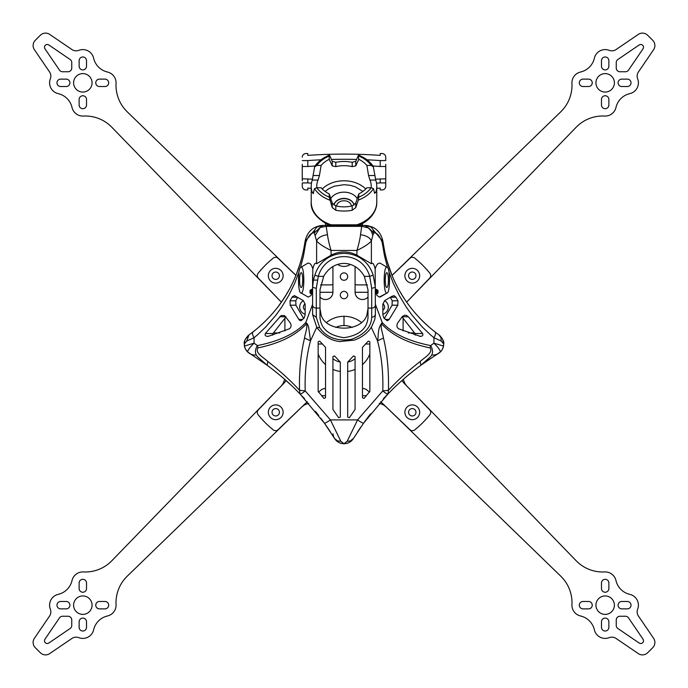 <?xml version="1.0" encoding="UTF-8"?>
<svg xmlns="http://www.w3.org/2000/svg" width="688" height="688" viewBox="0 0 688 688"><rect width="100%" height="100%" fill="white"/><g stroke="black" fill="none" stroke-linecap="round" stroke-linejoin="round"><path stroke-width="1.03" d="M305.137 314.192A7.387 7.387 0 0 1 303.408 300.647M268.337 275.725A7.387 7.387 0 0 1 279.423 269.326A7.387 7.387 0 0 1 279.423 282.123A7.387 7.387 0 0 1 268.337 275.725M404.888 275.725A7.387 7.387 0 0 1 415.965 269.326A7.387 7.387 0 0 1 415.965 282.123A7.387 7.387 0 0 1 404.888 275.725M268.337 412.275A7.387 7.387 0 0 1 279.423 405.877A7.387 7.387 0 0 1 279.423 418.674A7.387 7.387 0 0 1 268.337 412.275M404.888 412.275A7.387 7.387 0 0 1 415.965 405.877A7.387 7.387 0 0 1 415.965 418.674A7.387 7.387 0 0 1 404.888 412.275M340.311 276.593A3.689 3.689 0 0 1 345.849 273.394A3.689 3.689 0 0 1 345.849 279.792A3.689 3.689 0 0 1 340.311 276.593M326.731 322.345A27.701 27.701 0 0 1 361.269 322.345M369.852 353.942A27.701 27.701 0 0 1 362.464 364.649M355.077 369.387A27.701 27.701 0 0 1 347.689 371.451M340.311 371.451A27.701 27.701 0 0 1 332.923 369.387M325.536 364.649A27.701 27.701 0 0 1 318.148 353.942M340.311 295.057A3.689 3.689 0 0 1 345.849 291.867A3.689 3.689 0 0 1 345.849 298.257A3.689 3.689 0 0 1 340.311 295.057M384.592 300.647A7.387 7.387 0 0 1 382.863 314.192M286.165 380.645L284.454 382.623A18.464 18.464 0 0 1 283.809 383.328L258.327 409.876A3.689 3.689 0 0 0 258.12 414.752A100.646 100.646 0 0 0 273.248 429.88A3.689 3.689 0 0 0 278.124 429.673L304.672 404.191A18.464 18.464 0 0 1 305.377 403.546L307.355 401.835M318.527 392.169L320.694 390.285A7.387 7.387 0 0 1 325.536 388.488M299.013 271.992L294.533 283.628L288.994 295.057L281.573 307.355L275.914 315.181L265.714 326.981L258.103 334.291L254.061 337.756L246.837 340.999L244.274 344A11.077 11.077 0 0 0 244.472 346.064L254.061 343.174L257.381 345.582C279.517 341.162 295.659 333.482 305.79 322.526L312.601 304.32L312.601 291.901L310.856 295.625L308.198 297.078L301.155 293.019C304.698 293.819 304.698 266.368 301.155 267.168L307.871 263.143C310.107 262.954 311.759 264.94 312.834 269.094C313.952 264.106 315.216 262.317 316.618 263.736L331.074 255.205L331.074 250.449C324.057 247.061 319.232 243.922 316.618 241.015L314.321 232.957C311.303 232.363 308.473 235.502 305.842 242.365L303.442 256.125L300.415 267.649M244.618 346.743A11.077 11.077 0 0 0 255.36 355.077M279.741 332.923L273.506 332.923M295.952 275.432L278.124 258.327A3.689 3.689 0 0 0 273.248 258.12A100.646 100.646 0 0 0 258.12 273.248A3.689 3.689 0 0 0 258.327 278.124L281.349 302.109A14.775 14.775 0 0 0 281.254 302.032M332.923 266.557L332.923 292.125A7.387 7.387 0 0 1 320.694 297.715L319.989 297.104M368.011 297.104L367.306 297.715A7.387 7.387 0 0 1 355.077 292.125L355.077 266.557M406.746 302.032A14.775 14.775 0 0 0 406.66 302.135L429.673 278.124A3.689 3.689 0 0 0 429.88 273.248A100.646 100.646 0 0 0 414.752 258.12A3.689 3.689 0 0 0 409.876 258.327L392.048 275.432M414.494 332.923L408.259 332.923M432.64 355.077A11.077 11.077 0 0 0 443.726 344L441.163 340.999L433.939 337.756L429.931 334.325L422.286 326.981L412.086 315.181L406.427 307.355L399.418 295.814L393.545 283.817L388.987 271.992M380.645 401.835L382.623 403.546A18.464 18.464 0 0 1 383.328 404.191L409.876 429.673A3.689 3.689 0 0 0 414.752 429.88A100.646 100.646 0 0 0 429.88 414.752A3.689 3.689 0 0 0 429.673 409.876L404.191 383.328A18.464 18.464 0 0 1 403.546 382.623L401.835 380.645M362.464 388.488A7.387 7.387 0 0 1 367.306 390.285L369.473 392.169M332.992 433.887A11.077 11.077 0 0 0 334.557 438.445L324.409 423.163L299.908 393.82C290.534 384.033 279.612 374.513 267.133 365.251L258.834 357.872C254.861 354.767 254.379 350.674 257.381 345.582L257.991 347.887C279.724 343.389 295.831 335.417 306.306 323.971A7.387 5.788 -140 0 1 305.79 322.526C309.213 324.831 308.68 329.612 309.428 332.424L310.486 340.827L316.841 327.049M341.145 443.347A11.077 11.077 0 0 0 343.527 443.717M344.387 443.717A11.077 11.077 0 0 0 346.872 443.347M272.035 412.275A3.689 3.689 0 0 1 277.574 409.076A3.689 3.689 0 0 1 277.574 415.475A3.689 3.689 0 0 1 272.035 412.275M66.211 608.863L60.673 608.863A3.689 3.689 0 0 1 56.975 605.165A3.689 3.689 0 0 1 60.673 601.475L66.211 601.475A3.689 3.689 0 0 1 69.901 605.165A3.689 3.689 0 0 1 66.211 608.863M48.831 643.022A2.769 2.769 0 0 1 44.978 639.169L59.503 617.858A3.689 3.689 0 0 1 62.556 616.25L68.06 616.25A3.689 3.689 0 0 1 71.75 619.94L71.75 625.444A3.689 3.689 0 0 1 70.142 628.497L48.831 643.022M104.989 608.863L99.45 608.863A3.689 3.689 0 0 1 95.761 605.165A3.689 3.689 0 0 1 99.45 601.475L104.989 601.475A3.689 3.689 0 0 1 108.687 605.165A3.689 3.689 0 0 1 104.989 608.863M86.525 621.789L86.525 627.327A3.689 3.689 0 0 1 82.835 631.025A3.689 3.689 0 0 1 79.137 627.327L79.137 621.789A3.689 3.689 0 0 1 82.835 618.099A3.689 3.689 0 0 1 86.525 621.789M73.599 605.165A9.236 9.236 0 0 1 87.445 597.175A9.236 9.236 0 0 1 87.445 613.163A9.236 9.236 0 0 1 73.599 605.165M79.137 588.55L79.137 583.011A3.689 3.689 0 0 1 82.835 579.313A3.689 3.689 0 0 1 86.525 583.011L86.525 588.55A3.689 3.689 0 0 1 82.835 592.239A3.689 3.689 0 0 1 79.137 588.55M284.763 382.261A36.937 36.937 0 0 1 283.482 383.663L111.817 560.763A36.937 36.937 0 0 1 83.403 571.943A11.077 11.077 0 0 0 72.034 580.517A18.464 18.464 0 0 1 58.188 594.372A11.077 11.077 0 0 0 50.344 609.198A7.387 7.387 0 0 1 49.57 616.035L34.4 638.301A7.387 7.387 0 0 0 35.277 647.683L40.317 652.723A7.387 7.387 0 0 0 49.699 653.6L71.965 638.43A7.387 7.387 0 0 1 78.802 637.656A11.077 11.077 0 0 0 93.628 629.812A18.464 18.464 0 0 1 107.483 615.966A11.077 11.077 0 0 0 116.057 604.597A36.937 36.937 0 0 1 127.237 576.183L304.337 404.518A36.937 36.937 0 0 1 305.739 403.237M322.577 344L318.148 344L322.577 344M340.311 362.103L334.497 355.911L332.923 356.565L332.923 409.472L338.625 417.685L340.311 417.152L340.311 362.103A18.464 18.464 0 0 1 332.923 358.775M362.464 395.712L366.377 395.712M321.623 395.712L325.536 395.712M368.011 292.288L355.085 292.288M332.915 292.288L319.989 292.288M403.409 379.26A14.775 14.775 0 0 0 406.746 385.968M403.099 318.449L403.099 330.464A7.387 7.387 0 0 0 403.108 330.894M355.077 284.479A7.387 7.387 0 0 0 357.536 284.901L367.487 284.901M320.513 284.901L330.464 284.901A7.387 7.387 0 0 0 332.923 284.479M284.892 330.894A7.387 7.387 0 0 0 284.901 330.464L284.901 318.449M281.254 385.968A14.775 14.775 0 0 0 284.591 379.26M308.74 403.409A14.775 14.775 0 0 0 302.032 406.746M385.968 406.746A14.775 14.775 0 0 0 379.26 403.409M415.965 275.725A3.689 3.689 0 0 1 410.426 278.924A3.689 3.689 0 0 1 410.426 272.525A3.689 3.689 0 0 1 415.965 275.725M621.789 79.137L627.327 79.137A3.689 3.689 0 0 1 631.025 82.835A3.689 3.689 0 0 1 627.327 86.525L621.789 86.525A3.689 3.689 0 0 1 618.099 82.835A3.689 3.689 0 0 1 621.789 79.137M639.169 44.978A2.769 2.769 0 0 1 643.022 48.831L628.497 70.142A3.689 3.689 0 0 1 625.444 71.75L619.94 71.75A3.689 3.689 0 0 1 616.25 68.06L616.25 62.556A3.689 3.689 0 0 1 617.858 59.503L639.169 44.978M583.011 79.137L588.55 79.137A3.689 3.689 0 0 1 592.239 82.835A3.689 3.689 0 0 1 588.55 86.525L583.011 86.525A3.689 3.689 0 0 1 579.313 82.835A3.689 3.689 0 0 1 583.011 79.137M601.475 66.211L601.475 60.673A3.689 3.689 0 0 1 605.165 56.975A3.689 3.689 0 0 1 608.863 60.673L608.863 66.211A3.689 3.689 0 0 1 605.165 69.901A3.689 3.689 0 0 1 601.475 66.211M614.401 82.835A9.236 9.236 0 0 1 600.555 90.825A9.236 9.236 0 0 1 600.555 74.837A9.236 9.236 0 0 1 614.401 82.835M382.872 303.924A3.689 3.689 0 0 1 382.863 310.211M608.863 99.45L608.863 104.989A3.689 3.689 0 0 1 605.165 108.687A3.689 3.689 0 0 1 601.475 104.989L601.475 99.45A3.689 3.689 0 0 1 605.165 95.761A3.689 3.689 0 0 1 608.863 99.45M406.66 302.127L576.183 127.237A36.937 36.937 0 0 1 604.597 116.057A11.077 11.077 0 0 0 615.966 107.483A18.464 18.464 0 0 1 629.812 93.628A11.077 11.077 0 0 0 637.656 78.802A7.387 7.387 0 0 1 638.43 71.965L653.6 49.699A7.387 7.387 0 0 0 652.723 40.317L647.683 35.277A7.387 7.387 0 0 0 638.301 34.4L616.035 49.57A7.387 7.387 0 0 1 609.198 50.344A11.077 11.077 0 0 0 594.372 58.188A18.464 18.464 0 0 1 580.517 72.034A11.077 11.077 0 0 0 571.943 83.403A36.937 36.937 0 0 1 560.763 111.817L392.031 275.381M365.423 344L369.852 344L365.423 344M335.821 327.445A18.464 18.464 0 0 1 344 325.536L344 316.299L344 325.536A18.464 18.464 0 0 1 352.179 327.445M275.725 272.035A3.689 3.689 0 0 1 278.924 277.574A3.689 3.689 0 0 1 272.525 277.574A3.689 3.689 0 0 1 275.725 272.035M79.137 66.211L79.137 60.673A3.689 3.689 0 0 1 82.835 56.975A3.689 3.689 0 0 1 86.525 60.673L86.525 66.211A3.689 3.689 0 0 1 82.835 69.901A3.689 3.689 0 0 1 79.137 66.211M44.978 48.831A2.769 2.769 0 0 1 48.831 44.978L70.142 59.503A3.689 3.689 0 0 1 71.75 62.556L71.75 68.06A3.689 3.689 0 0 1 68.06 71.75L62.556 71.75A3.689 3.689 0 0 1 59.503 70.142L44.978 48.831M79.137 104.989L79.137 99.45A3.689 3.689 0 0 1 82.835 95.761A3.689 3.689 0 0 1 86.525 99.45L86.525 104.989A3.689 3.689 0 0 1 82.835 108.687A3.689 3.689 0 0 1 79.137 104.989M66.211 86.525L60.673 86.525A3.689 3.689 0 0 1 56.975 82.835A3.689 3.689 0 0 1 60.673 79.137L66.211 79.137A3.689 3.689 0 0 1 69.901 82.835A3.689 3.689 0 0 1 66.211 86.525M82.835 73.599A9.236 9.236 0 0 1 90.825 87.445A9.236 9.236 0 0 1 74.837 87.445A9.236 9.236 0 0 1 82.835 73.599M305.137 310.211A3.689 3.689 0 0 1 305.128 303.924M99.45 79.137L104.989 79.137A3.689 3.689 0 0 1 108.687 82.835A3.689 3.689 0 0 1 104.989 86.525L99.45 86.525A3.689 3.689 0 0 1 95.761 82.835A3.689 3.689 0 0 1 99.45 79.137M295.969 275.381L127.237 111.817A36.937 36.937 0 0 1 116.057 83.403A11.077 11.077 0 0 0 107.483 72.034A18.464 18.464 0 0 1 93.628 58.188A11.077 11.077 0 0 0 78.802 50.344A7.387 7.387 0 0 1 71.965 49.57L49.699 34.4A7.387 7.387 0 0 0 40.317 35.277L35.277 40.317A7.387 7.387 0 0 0 34.4 49.699L49.57 71.965A7.387 7.387 0 0 1 50.344 78.802A11.077 11.077 0 0 0 58.188 93.628A18.464 18.464 0 0 1 72.034 107.483A11.077 11.077 0 0 0 83.403 116.057A36.937 36.937 0 0 1 111.817 127.237L281.34 302.127M412.275 415.965A3.689 3.689 0 0 1 409.076 410.426A3.689 3.689 0 0 1 415.475 410.426A3.689 3.689 0 0 1 412.275 415.965M608.863 621.789L608.863 627.327A3.689 3.689 0 0 1 605.165 631.025A3.689 3.689 0 0 1 601.475 627.327L601.475 621.789A3.689 3.689 0 0 1 605.165 618.099A3.689 3.689 0 0 1 608.863 621.789M643.022 639.169A2.769 2.769 0 0 1 639.169 643.022L617.858 628.497A3.689 3.689 0 0 1 616.25 625.444L616.25 619.94A3.689 3.689 0 0 1 619.94 616.25L625.444 616.25A3.689 3.689 0 0 1 628.497 617.858L643.022 639.169M608.863 583.011L608.863 588.55A3.689 3.689 0 0 1 605.165 592.239A3.689 3.689 0 0 1 601.475 588.55L601.475 583.011A3.689 3.689 0 0 1 605.165 579.313A3.689 3.689 0 0 1 608.863 583.011M621.789 601.475L627.327 601.475A3.689 3.689 0 0 1 631.025 605.165A3.689 3.689 0 0 1 627.327 608.863L621.789 608.863A3.689 3.689 0 0 1 618.099 605.165A3.689 3.689 0 0 1 621.789 601.475M605.165 614.401A9.236 9.236 0 0 1 597.175 600.555A9.236 9.236 0 0 1 613.163 600.555A9.236 9.236 0 0 1 605.165 614.401M588.55 608.863L583.011 608.863A3.689 3.689 0 0 1 579.313 605.165A3.689 3.689 0 0 1 583.011 601.475L588.55 601.475A3.689 3.689 0 0 1 592.239 605.165A3.689 3.689 0 0 1 588.55 608.863M382.261 403.237A36.937 36.937 0 0 1 383.663 404.518L560.763 576.183A36.937 36.937 0 0 1 571.943 604.597A11.077 11.077 0 0 0 580.517 615.966A18.464 18.464 0 0 1 594.372 629.812A11.077 11.077 0 0 0 609.198 637.656A7.387 7.387 0 0 1 616.035 638.43L638.301 653.6A7.387 7.387 0 0 0 647.683 652.723L652.723 647.683A7.387 7.387 0 0 0 653.6 638.301L638.43 616.035A7.387 7.387 0 0 1 637.656 609.198A11.077 11.077 0 0 0 629.812 594.372A18.464 18.464 0 0 1 615.966 580.517A11.077 11.077 0 0 0 604.597 571.943A36.937 36.937 0 0 1 576.183 560.763L404.518 383.663A36.937 36.937 0 0 1 403.237 382.261M355.077 358.775A18.464 18.464 0 0 1 347.689 362.094L347.689 417.152L349.375 417.685L355.077 409.472L355.077 356.565L353.503 355.911L347.689 362.103M299.547 280.093C299.65 284.574 300.183 287.034 301.155 287.481C303.219 287.842 303.219 272.353 301.155 272.706C300.183 273.153 299.65 275.621 299.547 280.093M298.841 319.413L299.908 320.574L301.163 320.694L304.139 318.002L305.137 314.794L305.137 304.302L303.374 300.639L294.455 295.608L292.254 296.872L290.026 300.811L290.19 305.205L298.841 319.413L302.729 319.413M289.261 328.838C291.162 327.557 291.549 325.648 290.431 323.128L284.514 315.56L281.125 315.551L265.362 333.517C264.588 335.52 265.594 336.449 268.389 336.303L289.261 328.838M312.55 292.082L310.021 292.082L310.021 290.388L311.87 289.278L312.601 289.493L312.834 269.094M419.611 336.303C422.406 336.449 423.412 335.52 422.638 333.517L408.345 316.772L406.445 315.379L404.561 315.199L402.351 316.514L397.569 323.128C396.451 325.648 396.838 327.557 398.739 328.838L420.437 336.406M386.845 267.168C390.388 266.368 390.388 293.819 386.845 293.028C383.302 293.819 383.302 266.368 386.845 267.168L380.129 263.143C377.893 262.954 376.241 264.94 375.166 269.094C374.048 264.106 372.784 262.317 371.382 263.736L356.926 255.205A36.249 31.399 90 0 0 331.074 255.205M380.129 297.053L387.206 292.907L379.38 297.053L377.144 295.625L375.399 291.901M350.364 264.424A11.077 11.077 0 0 1 337.636 264.424M306.306 323.971C308.061 326.035 305.076 333.938 304.535 338.032L310.486 340.827C306.409 356.117 304.655 372.819 305.214 390.913L330.421 419.895L357.579 419.895C361.011 422.26 363.015 423.344 363.591 423.163L353.443 438.445C351.301 441.825 348.154 443.588 344 443.726C339.846 443.588 336.699 441.825 334.557 438.445L337.473 440.87L340.852 441.326L344 443.726L347.148 441.326L357.579 419.895L382.786 390.913C383.345 372.819 381.591 356.117 377.514 340.827L371.159 327.049M388.453 280.093C388.35 284.574 387.817 287.034 386.845 287.481C384.781 287.842 384.781 272.353 386.845 272.706C387.817 273.153 388.35 275.621 388.453 280.093M354.045 225.389L356.694 224.83L331.306 224.83L329.715 225.389M358.594 155.204C365.044 157.707 369.938 161.448 373.274 166.427L375.734 180.067A32.783 24.777 180 0 1 376.783 186.267A32.783 24.777 180 0 1 375.734 192.459L374.59 193.337L373.489 188.624A32.783 24.777 180 0 1 358.31 200.096L355.782 207.561L352.196 210.261A32.783 24.777 180 0 1 344 211.044A32.783 24.777 180 0 1 335.804 210.261L332.218 207.561L329.225 197.138A30.934 23.383 180 0 1 316.824 187.764A27.236 20.588 180 0 1 316.764 186.267A27.236 20.588 180 0 1 318.019 180.067L319.438 175.526L321.115 165.43L316.824 165.43A30.934 23.383 180 0 1 329.225 156.047L329.225 159.298A27.236 20.588 0 0 0 321.115 165.43M329.69 200.096A32.783 24.777 180 0 1 314.511 188.624L313.117 193.741M313.41 193.337L312.266 192.459A32.783 24.777 180 0 1 311.217 186.267A32.783 24.777 180 0 1 312.266 180.067L314.726 166.427C318.062 161.448 322.956 157.707 329.406 155.204M329.69 155.514L329.225 156.047L329.69 155.514L332.218 161.31L335.804 162.273A32.783 24.777 180 0 1 352.196 162.273L355.782 161.31L358.31 155.514L358.775 156.047A30.934 23.383 180 0 1 371.176 165.43L366.885 165.43A27.236 20.588 -0 0 0 358.775 159.298L358.31 155.514M351.379 206.09A7.387 5.581 0 0 0 344 200.75A7.387 5.581 0 0 0 336.621 206.09M366.885 165.43L368.562 175.526L369.981 180.067A27.236 20.588 180 0 1 371.236 186.267A27.236 20.588 180 0 1 371.167 187.764A30.934 23.383 180 0 1 358.775 197.138L358.775 193.896A27.236 20.588 -0 0 0 366.885 187.764L371.176 187.764L373.489 188.624M329.225 159.298L332.218 165.868L335.804 166.625A27.236 20.588 180 0 1 344 165.67A27.236 20.588 180 0 1 352.196 166.625L355.782 165.868L358.775 159.298M358.775 193.896L355.782 203.003L352.196 205.901A27.236 20.588 180 0 1 335.804 205.901L332.218 203.003L329.225 193.896L329.225 197.138M314.511 188.624L316.824 187.764L321.115 187.764A27.236 20.588 -0 0 0 329.225 193.896M354.062 205.067A10.157 7.68 -0 0 0 344 198.411A10.157 7.68 -0 0 0 333.938 205.067M354.028 205.093A10.157 7.68 -0 0 0 344 198.66A10.157 7.68 -0 0 0 333.972 205.093M325.114 191.436L329.139 188.495L334.377 186.181L344 184.694L350.02 185.261L355.206 186.749L362.886 191.436M357.253 198.574A14.586 11.025 0 0 0 344 192.158A14.586 11.025 0 0 0 330.747 198.574M297.474 297.586L295.771 300.811L295.926 305.205L303.649 318.51M285.959 316.927L272.973 333.517L272.689 335.168M267.563 336.406L268.389 336.303M319.989 308.525L320.995 314.433C325.398 332.7 362.602 332.708 367.005 314.433L368.011 308.525M319.989 289.829L319.989 317.564C320.926 328.752 328.907 335.46 343.914 337.679C359.024 335.52 367.057 328.821 368.011 317.564L368.011 289.829L364.305 276.352A27.718 24.011 90 0 0 323.695 276.352L319.989 289.829M307.871 263.143L301.155 267.168C297.612 266.368 297.612 293.819 301.155 293.019M319.989 308.086L316.299 308.086L316.299 317.297L319.688 327.6C326.542 337.61 337.146 341.523 351.482 339.339C364.459 334.6 371.202 327.256 371.701 317.297L374.315 316.514L375.399 314.605L375.166 269.094M323.695 276.352L318.286 276.352L316.299 288.375L312.601 287.283L312.601 274.865M371.701 288.375L369.714 276.352L373.145 275.166L375.399 287.283L371.701 288.375L371.701 308.086L368.011 308.086M384.351 318.51L392.074 305.205L392.229 300.811L390.526 297.586M415.311 335.168L415.027 333.517L402.041 316.927M312.025 293.552L310.692 293.552L311.698 293.819M312.137 293.277L310.322 293.277A1.849 1.221 180 0 0 310.692 293.552M312.249 292.993L310.116 292.993A1.849 1.256 180 0 0 310.322 293.277M312.352 292.692L310.03 292.692A1.849 1.29 180 0 0 310.116 292.993M312.455 292.391L310.03 292.692M316.299 317.297L312.601 314.605L312.601 287.283L313.427 280.093L314.855 275.166C323.79 246.166 364.21 246.166 373.145 275.166M312.601 289.682L311.096 289.682M310.598 290.001L312.601 290.319L310.598 290.001A1.866 1.651 0 0 1 310.804 289.846M310.082 290.783L312.601 290.783L310.142 290.628L310.021 291.187M310.03 291.093L312.601 291.428L310.021 291.428M305.842 242.365A7.387 1.883 -172.3 0 1 305.102 241.376C299.357 278.932 281.994 309.118 252.995 331.926C252.049 332.923 252.401 334.867 254.061 337.756L254.061 343.174C249.899 347.242 247.757 350.166 247.637 351.946L267.133 365.251L267.83 361.492C279.93 370.892 290.508 380.498 299.572 390.311C298.996 371.959 300.656 354.535 304.535 338.032M246.837 340.999L248.884 335.004L245.212 339.537L244.378 342.538L244.472 346.064C244.292 347.019 245.349 348.971 247.637 351.946M315.181 235.416L320.169 227.496L314.321 232.957C314.536 229.061 316.463 226.636 320.092 225.69L315.319 227.246C310.322 229.534 306.951 233.98 305.223 240.602A12.453 8.024 -89.9 0 0 305.102 241.376L303.193 252.186M305.102 241.376L305.223 240.602A37.599 26.213 -168.8 0 0 305.102 241.376L315.061 229.577M316.618 263.736L316.618 241.015C318.019 237.644 321.631 235.545 327.462 234.728L326.181 226.352L320.169 227.496L323.403 225.389L315.319 227.246M268.208 318.174A138.211 138.211 0 0 1 263.573 322.81L260.589 325.579M288.435 290.886A138.211 138.211 0 0 1 280.764 302.952L278.786 305.653M300.871 261.354L295.823 275.75M283.568 298.85L285.451 295.909M325.536 397.81L325.536 347.337L319.722 341.145L318.148 341.798L318.148 391.386L323.902 398.395L325.536 397.81M369.852 391.386L369.852 341.798L368.278 341.145L362.464 347.337L362.464 397.81L364.098 398.395L369.852 391.386M364.305 276.352L369.714 276.352C362.008 250.036 325.992 250.028 318.286 276.352L314.855 275.166M392.048 296.253L384.626 300.639L382.863 304.302L382.863 314.794L383.861 318.002L387.292 320.78L389.047 319.619L397.81 305.205L397.974 300.811L395.97 297.233L394.078 295.668L392.048 296.253M312.601 291.764L310.021 291.764M257.991 347.887C254.422 352.643 263.796 357.691 267.83 361.492M302.221 396.236L303.141 397.217M303.253 397.337L303.967 398.111M304.027 398.171L304.543 398.73M283.998 378.735L291.463 385.495M290.809 384.884L290.99 385.048A258.542 258.542 0 0 1 291.256 385.306M330.558 432.141L329.887 431.118A258.542 258.542 0 0 0 324.942 423.903M323.498 421.899A258.542 258.542 0 0 0 320.694 418.106M318.768 415.586A258.542 258.542 0 0 0 317.46 413.909L315.93 411.974M315.887 411.931L315.465 411.398M252.995 331.926L248.884 335.004M320.092 225.69L323.403 225.389L318.845 228.356M327.462 234.728C328.081 239.407 329.285 244.644 331.074 250.449L356.926 250.449C358.715 244.653 359.919 239.407 360.538 234.728L361.819 225.389L356.694 224.83A32.783 24.777 180 0 0 376.783 201.98C377.213 209.092 372.251 219.592 358.981 225.251M387.585 267.649L384.558 256.125L382.158 242.365C379.527 235.502 376.697 232.363 373.679 232.957L372.819 235.416L371.425 231.323L368.424 227.934L361.819 226.352L326.181 226.352L326.181 225.389L323.988 225.389M372.819 235.416L371.382 241.015C368.768 243.922 363.943 247.061 356.926 250.449L356.926 255.205M375.399 306.521L375.399 304.32L382.21 322.526C392.323 333.474 408.457 341.153 430.619 345.582L433.939 343.174L443.528 346.064L443.726 343.854C444.233 341.979 442.934 339.21 439.821 335.555L442.599 339.132L443.726 343.854M375.399 289.493L376.13 289.278L377.979 290.388L377.979 292.082L375.45 292.082M384.798 252.186L382.898 241.376C388.049 278.219 406.574 309.548 435.005 331.926L439.821 335.555M404.587 299.082L402.54 295.9M427.411 325.579L424.427 322.81A138.211 138.211 0 0 1 419.792 318.174M409.214 305.653L407.236 302.944A138.211 138.211 0 0 1 399.565 290.878M387.129 261.354L392.186 275.759M372.939 229.577L382.898 241.376A12.461 8.024 89.9 0 0 382.777 240.602L382.898 241.376A7.387 1.883 -7.7 0 1 382.158 242.365M370.54 413.909A258.542 258.542 0 0 0 363.591 423.163L388.092 393.82C387.327 394.241 385.564 393.278 382.786 390.913L388.428 390.311C388.944 371.4 387.292 353.967 383.465 338.032L377.514 340.827C378.933 335.856 376.998 328.864 382.21 322.526A7.387 5.788 140 0 1 381.694 323.971C392.169 335.417 408.276 343.389 430.009 347.887L430.619 345.582C433.629 350.665 433.139 354.767 429.157 357.88L420.867 365.251L440.363 351.946C440.268 350.201 438.127 347.277 433.939 343.174L433.939 337.756C435.599 334.867 435.951 332.923 435.005 331.926M324.409 423.163C324.985 423.344 326.989 422.26 330.421 419.895L340.852 441.326M305.214 390.913C302.436 393.278 300.673 394.241 299.908 393.82L299.572 390.311L305.214 390.913M357.442 432.141L358.113 431.118A258.542 258.542 0 0 1 360.624 427.394M326.181 225.389L364.597 225.389L369.155 228.356L364.597 225.389L372.681 227.246L367.908 225.69C371.537 226.636 373.464 229.061 373.679 232.957L369.155 228.356M358.121 225.389L356.418 225.389M355.98 225.389L329.715 225.389L332.02 225.389L331.306 224.83A32.783 24.777 180 0 1 311.217 201.98L311.217 186.267M360.538 234.728C366.369 235.545 369.981 237.644 371.382 241.015L371.382 263.736M382.898 241.376A37.797 26.273 -2.3 0 0 382.777 240.602C381.049 233.98 377.686 229.534 372.681 227.246L371.314 226.653M375.545 292.391L377.979 292.082M375.648 292.692L377.979 292.391M375.751 292.993L377.884 292.993A1.849 1.29 180 0 0 377.97 292.692M375.863 293.277L377.678 293.277A1.849 1.256 180 0 0 377.884 292.993M375.975 293.552L377.308 293.552A1.849 1.221 180 0 0 377.678 293.277M376.302 293.819L377.308 293.552M375.399 289.528L377.196 289.846A1.866 1.651 -0 0 1 377.402 290.001L377.858 290.628L375.399 290.628M377.979 291.187L377.858 290.628M375.399 291.428L377.979 291.428M377.97 291.093L375.399 291.093M375.399 291.764L377.979 291.764M325.536 225.389L325.536 223.609M443.528 346.064C442.547 349.212 441.498 351.172 440.363 351.946M441.163 340.999L440.982 337.627L439.116 335.004M362.464 223.609L362.464 225.389M403.374 379.286L407.107 376.078A258.542 258.542 141 0 1 417.238 367.96L417.908 367.461M383.25 398.954A258.542 258.542 -48.7 0 1 388.092 393.82L388.428 390.311C397.337 380.627 407.915 371.021 420.17 361.492C423.645 358.156 433.879 352.394 430.009 347.887M383.465 338.032C382.924 333.938 379.939 326.035 381.694 323.971M420.738 365.345L420.875 365.251C408.405 374.504 397.475 384.024 388.092 393.82M420.17 361.492L420.936 365.199M347.148 441.326L350.33 440.948L353.443 438.445M364.597 225.389L367.908 225.69M311.483 183.154A510.685 510.685 0 0 1 307.811 182.905L302.264 182.905L302.264 186.242A3.689 3.689 0 0 0 305.962 189.94L307.811 189.94L307.811 188.091A515.854 515.854 0 0 0 311.217 188.323M376.783 188.323A515.914 515.914 0 0 0 380.197 188.091L380.197 189.94L382.046 189.94A3.689 3.689 0 0 0 385.744 186.242L385.744 182.905L380.197 182.905A510.737 510.737 0 0 1 376.517 183.154M302.264 179.465L302.264 164.312M385.744 182.655L385.744 181.082M385.744 165.696L385.744 182.905M380.197 153.536L380.197 155.385L380.197 153.536L382.046 153.536A3.689 3.689 0 0 1 385.744 157.234L385.744 160.571L380.197 160.571L380.197 166.496A500.649 500.649 0 0 0 372.999 166.023M302.264 180.746L302.264 178.828L312.558 179.155M385.744 164.312L385.744 166.436M375.442 179.155L385.744 178.837L385.744 180.746M373.489 166.986L371.176 165.43M314.511 166.986L316.824 165.43M358.31 200.096L358.775 197.138M302.264 157.234A3.689 3.689 0 0 1 305.962 153.536L307.811 153.536L307.811 155.385L307.811 153.536M380.197 155.385A511.726 511.726 0 0 0 307.811 155.385M302.264 160.571L307.811 160.571A506.557 506.557 0 0 1 321.012 159.797M331.41 159.427A506.557 506.557 0 0 1 356.59 159.427M366.988 159.797A506.557 506.557 0 0 1 380.197 160.571M302.264 166.496L307.811 166.496L307.811 160.571M307.811 182.905L307.811 178.837M380.197 182.905L380.197 178.837M374.59 175.526L368.562 175.526M375.734 180.067L369.981 180.067M313.41 175.526L319.438 175.526M312.266 180.067L318.019 180.067M322.242 188.985A27.236 20.588 180 0 1 344 180.789A27.236 20.588 180 0 1 365.758 188.985M295.926 305.205L290.19 305.205M295.771 300.811L290.026 300.811M297.053 297.233L292.03 297.233M265.362 333.517L272.973 333.517M285.838 316.772L279.655 316.772M371.701 317.297L371.701 308.086A3.689 2.881 180 0 0 375.399 305.197M316.299 288.375L316.299 308.086A3.689 2.881 180 0 1 312.601 305.197M317.228 327.6L319.688 327.6M317.271 280.093L313.427 280.093M390.947 297.233L395.97 297.233M392.229 300.811L397.974 300.811M392.074 305.205L397.81 305.205M385.271 319.413L389.159 319.413M402.162 316.772L408.345 316.772M415.027 333.517L422.638 333.517M312.601 290.938L310.047 290.938M310.434 290.164L312.601 290.164M375.399 290.001L377.402 290.001M377.196 289.846L375.399 289.846M376.904 289.682L375.399 289.682M377.953 290.938L375.399 290.938M375.399 290.164L377.566 290.164M377.918 290.783L375.399 290.783M310.211 290.474L312.601 290.474M375.734 192.459L374.401 192.459M355.782 161.31L355.782 165.868M352.196 162.273L352.196 166.625M335.804 162.273L335.804 166.625M332.218 161.31L332.218 165.868M312.266 192.459L313.599 192.459M332.218 207.561L332.218 203.003M335.804 210.261L335.804 205.901M352.196 210.261L352.196 205.901M355.782 207.561L355.782 203.003M375.399 290.319L377.686 290.319M385.744 166.496L380.197 166.496M314.992 166.023A500.649 500.649 0 0 0 307.811 166.496M375.399 290.474L377.789 290.474M376.783 186.267L376.783 201.98M375.399 314.605L374.814 319.387L371.572 326.886C367.831 332.88 362.06 337.292 354.277 340.13L339.924 341.532C331.461 340.818 323.781 336.174 316.893 327.6L312.601 314.605M248.179 335.555C245.117 339.081 243.81 341.841 244.274 343.854M319.92 225.716L316.308 226.808M438.445 353.443L428.289 360.013M329.019 225.251C316.368 218.423 310.434 210.674 311.217 201.98"/></g></svg>
